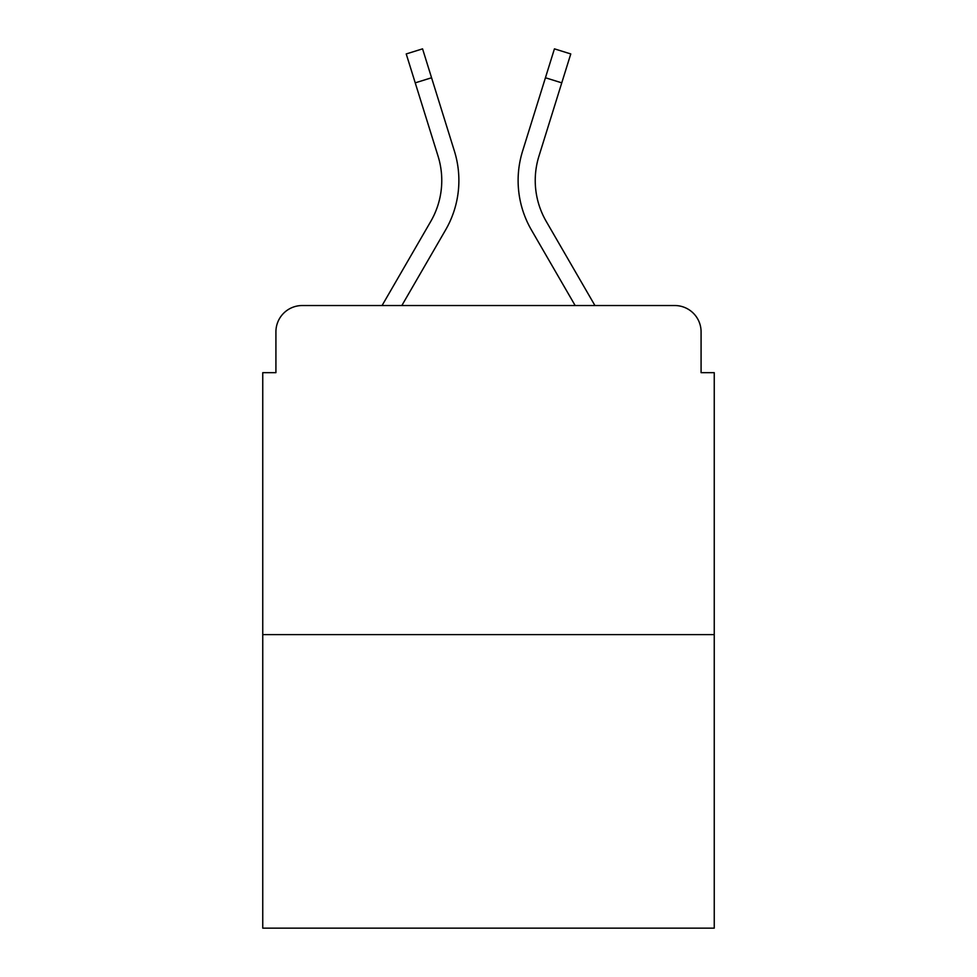 <?xml version="1.0" encoding="UTF-8"?>
<svg xmlns="http://www.w3.org/2000/svg" width="977" height="977" viewBox="0 0 977 977"><rect width="100%" height="100%" fill="white"/><g stroke="black" fill="none" stroke-linecap="round" stroke-linejoin="round"><path stroke-width="1.47" d="M275.917 331.862L275.917 372.664L275.917 331.862A26.33 26.33 0 0 1 302.247 305.532L382.068 305.532L430.784 221.376A81.616 81.616 0 0 0 438.075 156.222L406.224 53.943L422.565 48.85L454.415 151.13A98.726 98.726 0 0 1 445.597 229.949L401.84 305.532L575.16 305.532L531.403 229.949A98.726 98.726 0 0 1 522.585 151.13L554.435 48.85L570.776 53.943L561.763 82.85L545.435 77.757L522.585 151.13M714.248 634.61L262.752 634.61L262.752 928.15L714.248 928.15L714.248 372.664L701.083 372.664L701.083 331.862A26.33 26.33 0 0 0 674.753 305.532L302.247 305.532M262.752 634.61L262.752 372.664L275.917 372.664M546.216 221.376A81.616 81.616 0 0 1 538.925 156.222A81.616 81.616 0 0 0 546.216 221.376A81.616 81.616 0 0 1 538.925 156.222A81.616 81.616 0 0 0 546.216 221.376A81.616 81.616 0 0 1 538.925 156.222A81.616 81.616 0 0 0 546.216 221.376A81.616 81.616 0 0 1 538.925 156.222A81.616 81.616 0 0 0 546.216 221.376A81.616 81.616 0 0 1 538.925 156.222A81.616 81.616 0 0 0 546.216 221.376A81.616 81.616 0 0 1 538.925 156.222A81.616 81.616 0 0 0 546.216 221.376L594.932 305.532L674.753 305.532M701.083 372.664L701.083 331.862M430.784 221.376A81.616 81.616 0 0 0 438.075 156.222A81.616 81.616 0 0 1 430.784 221.376A81.616 81.616 0 0 0 438.075 156.222A81.616 81.616 0 0 1 430.784 221.376A81.616 81.616 0 0 0 438.075 156.222A81.616 81.616 0 0 1 430.784 221.376A81.616 81.616 0 0 0 438.075 156.222A81.616 81.616 0 0 1 430.784 221.376A81.616 81.616 0 0 0 438.075 156.222A81.616 81.616 0 0 1 430.784 221.376A81.616 81.616 0 0 0 438.075 156.222M415.237 82.85L431.565 77.757L454.415 151.13M538.925 156.222L561.763 82.85"/></g></svg>
